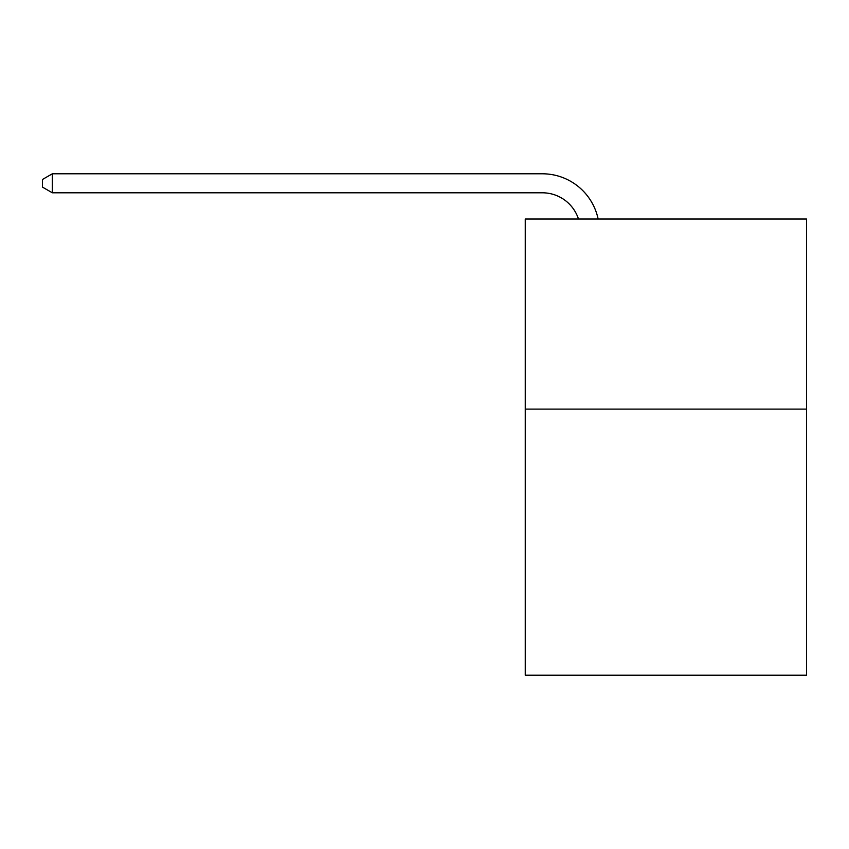 <?xml version="1.0" encoding="UTF-8"?>
<svg xmlns="http://www.w3.org/2000/svg" width="849" height="849" viewBox="0 0 849 849"><rect width="100%" height="100%" fill="white"/><g stroke="black" fill="none" stroke-linecap="round" stroke-linejoin="round"><path stroke-width="1.27" d="M806.55 409.101L806.55 675.21L525.244 675.21L525.244 219.031L806.55 219.031L806.55 409.101L525.244 409.101M542.341 173.79L52.33 173.79L542.341 173.79A57.021 57.021 139.5 0 1 598.142 219.031M578.487 219.031A38.014 38.014 -40.5 0 0 542.341 192.797L52.33 192.797L42.45 187.098L42.45 179.489L52.33 173.79L52.33 192.797"/></g></svg>

